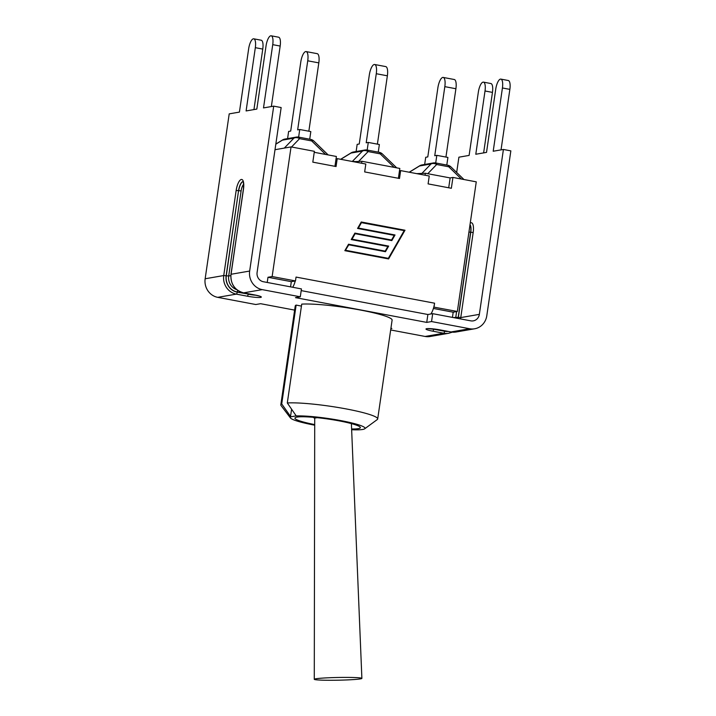 <?xml version="1.0" encoding="UTF-8"?>
<svg xmlns="http://www.w3.org/2000/svg" width="716" height="716" viewBox="0 0 716 716"><rect width="100%" height="100%" fill="white"/><g stroke="black" fill="none" stroke-linecap="round" stroke-linejoin="round"><path stroke-width="1.07" d="M294.634 310.109L260.606 303.691L255.791 304.524L217.727 297.346A16.056 15.018 -99.8 0 1 205.152 278.766L229.21 113.871L239.421 112.099L248.649 48.831A9.603 3.195 -79.3 0 1 253.768 38.816A9.603 3.195 -79.3 0 1 255.326 47.677L246.098 110.944L256.829 109.083L266.057 45.815A9.603 3.195 -79.3 0 1 271.176 35.8A9.603 3.195 -79.3 0 1 272.733 44.652L263.506 107.919L273.718 106.147L281.155 107.552L257.098 272.447A8.028 7.509 -99.8 0 0 263.39 281.737L301.445 288.915L300.299 296.809L295.484 297.641L426.736 322.397L427.882 314.503L432.697 313.671L470.761 320.849A8.028 7.509 80.2 0 0 473.285 320.866A8.028 7.509 80.2 0 0 479.353 314.36L503.411 149.465L510.848 150.87L486.791 315.765A16.056 15.018 80.2 0 1 474.663 328.778A16.056 15.018 80.2 0 1 469.615 328.733L431.551 321.556L426.736 322.397M301.203 290.615L427.882 314.503M432.697 313.671L431.551 321.556M390.918 328.268L391.858 328.438L390.864 328.617M425.107 336.457L443.696 333.235A16.056 15.018 80.2 0 0 448.735 333.271L430.155 336.493A16.056 15.018 80.2 0 1 425.107 336.457L390.668 329.96M273.718 106.147L249.66 271.051A16.056 15.018 -99.8 0 0 262.235 289.631L300.299 296.809M301.436 306.09L296.138 305.088A48.948 5.71 -171.7 0 0 295.234 305.974L280.815 404.817A48.948 5.71 -171.7 0 0 281.048 405.533L290.454 417.965A37.778 4.403 8.3 0 1 290.812 416.81L281.719 403.931A48.948 5.71 -171.7 0 0 280.815 404.817M364.695 428.795L377.26 419.567A48.948 5.71 -171.7 0 0 377.69 418.95L392.108 320.106A48.948 5.71 -171.7 0 0 356.613 309.348A48.948 5.71 -171.7 0 0 301.722 304.121L287.304 402.965L296.084 415.71L295.708 415.96A37.778 4.403 8.3 0 1 340.145 420.471A37.778 4.403 8.3 0 1 364.695 428.795A37.778 4.403 8.3 0 1 351.645 429.734M501.039 149.877L509.864 89.375L502.426 87.97L493.199 151.237L503.411 149.465M502.426 87.97A9.603 3.195 -79.3 0 0 500.869 79.109A9.603 3.195 -79.3 0 0 495.749 89.124L486.522 152.392L475.791 154.253L485.018 90.986A9.603 3.195 -79.3 0 0 483.461 82.134A9.603 3.195 -79.3 0 0 478.342 92.149L469.114 155.417L458.902 157.189L456.674 172.458M509.864 89.375A9.603 3.195 -79.3 0 0 508.306 80.514L500.869 79.109M483.631 152.893L492.456 92.391A9.603 3.195 -79.3 0 0 490.899 83.539L483.461 82.134M253.938 109.584L262.763 49.082A9.603 3.195 -79.3 0 0 261.206 40.221L253.768 38.816M271.346 106.559L280.171 46.057A9.603 3.195 -79.3 0 0 278.613 37.205L271.176 35.8M275.007 149.698L291.054 146.914L272.143 276.546L267.981 277.262L267.229 282.462M291.054 146.914L314.387 151.318L312.811 162.147L336.064 166.533L337.209 158.639L335.956 159.417L336.386 156.473L314.243 152.302M291.519 147.004L299.583 138.653A6.292 5.039 -136 0 0 293.909 138.143L284.306 148.087M298.563 137.105A6.292 2.094 -79.3 0 1 299.583 138.653L311.666 140.927A6.292 2.613 -45.9 0 1 313.868 141.052A6.292 6.292 0 0 0 310.646 139.387L298.563 137.105A6.292 6.292 0 0 0 296.317 137.096A6.292 5.889 80.2 0 0 293.909 138.143L282.417 140.139A6.292 1.763 58.5 0 1 282.623 139.915A6.292 6.292 0 0 1 284.834 139.083A6.292 5.889 80.2 0 0 282.417 140.139L275.812 144.184M318.817 62.883A9.997 3.329 -79.3 0 0 317.197 53.664L306.108 51.579A9.997 3.329 100.7 0 1 307.737 60.797L318.817 62.883L308.847 131.216M309.715 139.208L310.825 131.592L299.736 129.498L297.659 129.864L307.737 60.797M287.581 138.609L288.629 131.431L290.705 131.064L300.783 61.997A9.997 3.329 100.7 0 1 306.108 51.579M298.626 137.123L299.736 129.498M340.646 159.292L351.162 152.848A6.292 1.763 58.5 0 0 350.965 153.063L362.448 151.067L352.281 161.485M353.14 161.646A11.08 1.289 -171.7 0 0 354.304 161.628L361.911 161.288L399.823 168.439L399.394 171.375L400.647 170.605L399.501 178.49L364.659 171.921L365.813 164.036L337.209 158.639M352.415 161.458L355.601 161.574M378.925 152.311A6.292 2.094 100.7 0 1 379.194 152.311L367.102 150.038A6.292 2.094 100.7 0 0 366.843 150.038A6.292 5.889 80.2 0 0 362.448 151.067A6.292 5.039 44 0 1 368.122 151.577L380.214 153.859A6.292 2.613 -45.9 0 1 382.407 153.985A6.292 6.292 0 0 0 379.194 152.311A6.292 2.094 100.7 0 1 380.214 153.859L394.14 167.365M387.365 75.806A9.997 3.329 -79.3 0 0 385.736 66.588L374.656 64.503A9.997 3.329 100.7 0 1 376.276 73.721L387.365 75.806L377.395 144.14M378.254 152.132L379.364 144.516L368.284 142.43L366.198 142.788L376.276 73.721M356.12 151.532L357.168 144.355L359.253 143.997L369.322 74.929A9.997 3.329 100.7 0 1 374.656 64.503M367.174 150.047L368.284 142.43M452.44 317.394L453.192 312.194L433.404 308.462M430.844 313.993A11.966 3.983 -79.3 0 0 433.789 307.11L457.354 311.469L453.192 312.194M267.981 277.262L291.314 281.665L290.562 286.865M433.789 307.11A11.966 3.983 100.7 0 0 434.585 303.199L296.039 277.074L295.475 280.94L291.314 281.665M295.243 280.985A11.966 3.983 100.7 0 1 292.71 287.268M416.578 173.612A11.08 1.289 -171.7 0 0 417.741 173.594L425.349 173.254L450.14 177.926L448.708 187.771M450.14 177.926L452.933 177.443L451.349 188.272L428.096 183.887L429.251 176.002L400.647 170.605M398.391 178.284L399.394 171.375M334.954 166.318L335.956 159.417M361.911 161.288L361.625 163.248M425.349 173.254L425.062 175.205M434.585 303.199L434.021 307.075M272.143 276.546L295.475 280.94M452.933 177.443L476.265 181.846L457.354 311.469M447.473 165.235A6.292 2.094 100.7 0 1 447.733 165.235L435.65 162.962A6.292 2.094 100.7 0 0 435.382 162.962A6.292 5.889 80.2 0 0 430.996 163.991A6.292 5.039 44 0 1 436.671 164.501L448.753 166.783A6.292 2.613 -45.9 0 1 450.946 166.909A6.292 6.292 0 0 0 447.733 165.235A6.292 2.094 100.7 0 1 448.753 166.783L461.39 179.036M419.701 165.772A6.292 1.763 58.5 0 0 419.504 165.987A6.292 5.889 -99.8 0 1 421.921 164.94A6.292 6.292 0 0 0 419.701 165.772L409.185 172.216M455.904 88.739A9.997 3.329 -79.3 0 0 454.284 79.512L443.195 77.426A9.997 3.329 100.7 0 1 444.824 86.645L455.904 88.739L445.934 157.072M446.793 165.065L447.912 157.439L436.823 155.354L434.746 155.712L444.824 86.645M424.669 164.456L425.716 157.278L427.792 156.92L437.87 87.853A9.997 3.329 100.7 0 1 443.195 77.426M435.713 162.971L436.823 155.354M388.6 258.932L344.844 250.681L348.54 244.219L385.199 251.137L387.866 246.474L351.207 239.556L354.894 233.103L391.554 240.012L394.221 235.349L357.561 228.44L361.249 221.987L404.996 230.23L388.6 258.932M388.376 258.888L404.728 230.284L361.195 222.076M391.554 240.012L354.841 233.192M385.199 251.137L348.486 244.308M361.499 222.569L358.367 228.055L395.026 234.973L391.813 240.603L355.145 233.685L352.012 239.18L388.672 246.089L385.459 251.719L348.79 244.8L345.38 250.34L388.34 258.342L404.191 230.615L361.231 222.613L358.09 228.1L394.758 235.018L391.589 240.558M355.145 233.685L351.735 239.225L388.403 246.134L385.235 251.674M348.79 244.8L345.38 250.34M345.658 250.296L388.34 258.342M290.812 416.81L295.708 415.96M291.591 409.203L290.499 416.676M377.69 418.95A48.948 5.71 -171.7 0 0 342.194 408.192A48.948 5.71 -171.7 0 0 287.304 402.965M314.7 425.188A37.778 4.403 8.3 0 1 290.454 417.965M314.709 424.588A33.052 3.857 8.3 0 1 294.938 418.099A33.052 3.857 8.3 0 1 328.205 419.057A33.052 3.857 8.3 0 1 360.354 427.64A33.052 3.857 8.3 0 1 358.277 428.642A33.052 3.857 8.3 0 1 351.619 428.974M296.138 305.088L281.719 403.931M317.322 417.688A18.222 1.038 178.9 0 0 315.854 417.893A18.222 1.038 178.9 0 0 314.718 418.269L314.279 679.314A23.807 1.36 -1.1 0 1 346.365 677.408A23.807 1.36 -1.1 0 1 361.884 678.374A23.807 1.36 -1.1 0 1 338.104 680.2A23.807 1.36 -1.1 0 1 314.279 679.314M432.75 331.168L443.696 333.235A1.888 0.626 -79.3 0 0 444.618 331.257L433.681 329.199A1.888 0.626 100.7 0 1 432.75 331.168A10.543 1.226 -171.7 0 1 426.655 328.689A10.543 1.226 -171.7 0 1 440.089 329.897L451.026 331.955L469.615 328.733M262.235 289.631L243.646 292.853A16.056 15.018 -99.8 0 1 231.071 274.273L231.053 274.416M254.583 294.92L243.646 292.853A1.888 0.626 -79.3 0 1 243.565 292.853L254.511 294.911A1.888 0.626 -79.3 0 0 254.583 294.92A10.543 1.226 -171.7 0 1 260.687 297.391A10.543 1.226 -171.7 0 1 247.253 296.191L236.316 294.124L217.727 297.346M492.456 92.391L485.018 90.986M448.118 331.427A14.168 13.255 -99.8 0 1 444.618 331.257M432.75 328.859A8.655 1.011 -171.7 0 0 433.708 329.047L433.681 329.199A8.655 1.011 8.3 0 1 431.524 328.751M450.874 331.929A1.888 0.626 -79.3 0 0 450.946 331.955A1.888 0.626 -79.3 0 0 451.026 331.955A16.056 15.018 -99.8 0 0 456.074 332L450.946 331.955L440.009 329.897L427.371 328.608M444.699 330.783A1.888 0.626 100.7 0 0 444.645 331.105L433.708 329.047A1.888 0.626 100.7 0 1 433.717 328.957M444.645 331.105A14.007 13.103 80.2 0 0 447.509 331.311M453.317 317.555L458.213 317.34L470.627 232.261A8.655 2.882 -79.3 0 0 469.991 224.833M456.611 311.603L455.806 317.125A4.09 3.831 -99.8 0 1 455.591 317.985M457.954 318.432A5.979 5.594 80.2 0 0 458.213 317.34M460.46 318.906A8.028 7.509 80.2 0 0 460.764 317.582L458.356 317.367A6.14 5.746 -99.8 0 1 458.106 318.459M470.009 224.699A8.655 2.882 100.7 0 1 470.77 232.288L473.178 232.503A10.543 3.517 -79.3 0 0 470.242 223.124M468.944 232.047L470.77 232.288L458.356 317.367M479.353 314.36L460.764 317.582L473.178 232.503M255.326 47.677L262.763 49.082M272.733 44.652L280.171 46.057M254.431 294.885A1.888 0.626 -79.3 0 0 254.511 294.911L260.141 296.299M256.122 295.243A8.655 1.011 8.3 0 1 248.175 294.222A1.888 0.626 100.7 0 1 247.253 296.191M248.255 293.739A1.888 0.626 -79.3 0 0 248.201 294.061L237.238 292.155A1.888 0.626 100.7 0 1 236.316 294.124A16.056 15.018 80.2 0 1 223.741 275.544L226.149 275.758L238.562 190.68L226.292 275.785A14.007 13.103 80.2 0 0 237.265 292.003L248.201 294.061A8.655 1.011 -171.7 0 0 254.923 294.992M237.238 292.155A14.168 13.255 -99.8 0 1 226.149 275.758M243.171 181.649L242.903 181.533C242.509 182.213 244.04 179.367 243.368 189.248L231.071 274.273L249.66 271.051M237.784 290.41A1.888 0.626 -79.3 0 0 237.265 292.003M236.808 289.676A12.118 11.34 -99.8 0 1 228.699 276L226.292 275.785M243.001 181.676A8.655 2.882 -79.3 0 0 238.705 190.707L241.113 190.921L228.699 276L230.82 275.633M205.152 278.766L223.741 275.544L236.155 190.465L238.562 190.68A8.655 2.882 100.7 0 1 242.975 181.64M243.565 292.853C234.696 290.284 230.489 284.109 230.955 274.326L243.467 189.337M243.485 189.194A10.543 3.517 -79.3 0 0 241.328 179.465A10.543 3.517 -79.3 0 0 236.155 190.465M241.113 190.921A6.766 2.255 100.7 0 1 243.601 184.37M298.295 137.105A6.292 5.889 80.2 0 0 296.317 137.096L284.834 139.083M325.592 154.441L311.666 140.927A6.292 2.094 -79.3 0 0 310.646 139.387M340.762 159.31L350.965 153.063A6.292 5.889 -99.8 0 1 353.373 152.007A6.292 6.292 0 0 0 351.162 152.848M353.373 152.007L364.865 150.02A6.292 6.292 0 0 1 367.102 150.038A6.292 2.094 100.7 0 1 368.122 151.577L358.6 161.44M421.921 164.94L433.404 162.944A6.292 6.292 0 0 1 435.65 162.962A6.292 2.094 100.7 0 1 436.671 164.501L427.774 173.711M409.301 172.234L419.504 165.987L430.996 163.991L421.903 173.406M452.324 332.152L448.735 333.271M456.074 332L474.663 328.778M328.161 154.924L313.868 141.052M275.821 144.077L282.623 139.915M396.709 167.848L382.407 153.985M463.959 179.519L450.946 166.909M313.196 417.294A33.052 33.052 0 0 0 314.718 418.323M351.395 423.603L361.884 678.374"/></g></svg>
